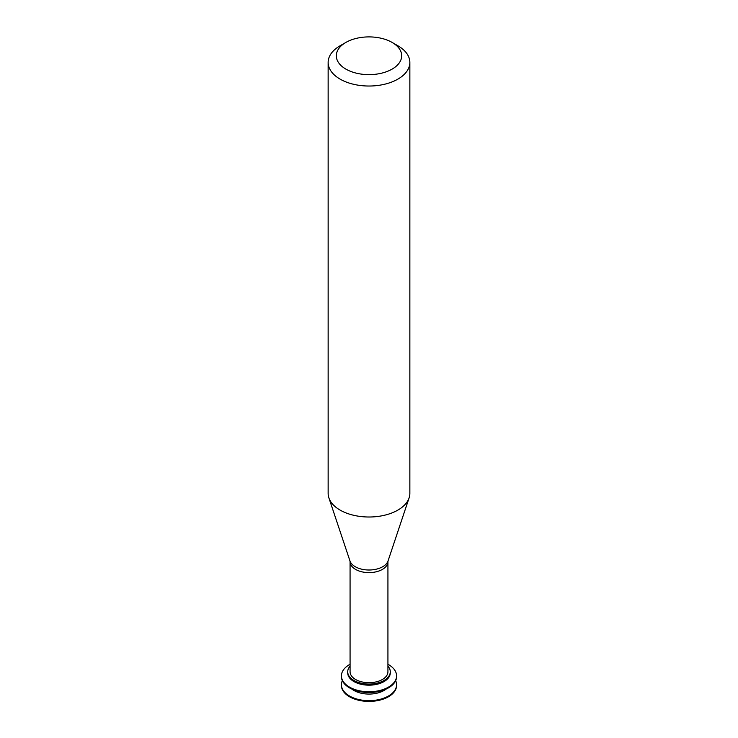 <?xml version="1.0" encoding="UTF-8"?>
<svg xmlns="http://www.w3.org/2000/svg" width="738" height="738" viewBox="0 0 738 738"><rect width="100%" height="100%" fill="white"/><g stroke="black" fill="none" stroke-linecap="round" stroke-linejoin="round"><path stroke-width="1.11" d="M342.34 680.667A27.574 15.922 -0 0 0 341.426 684.744L341.426 685.482A27.574 15.922 -0 0 0 349.498 696.746A27.574 15.922 -0 0 0 379.553 700.196A27.574 15.922 -0 0 0 396.574 685.482L396.574 684.744A27.574 15.922 -0 0 0 395.66 680.667M341.426 684.744A27.574 15.922 -0 0 0 349.498 695.999A27.574 15.922 -0 0 0 379.553 699.449A27.574 15.922 -0 0 0 396.574 684.744M351.851 689.052A21.282 12.288 -0 0 0 353.945 690.473A21.282 12.288 -0 0 0 386.149 689.052M350.07 664.274A27.574 15.922 -0 0 0 341.426 675.851L341.426 676.589A27.574 15.922 -0 0 0 349.498 687.844A27.574 15.922 -0 0 0 379.553 691.303A27.574 15.922 -0 0 0 396.574 676.589L396.574 675.851A27.574 15.922 -0 0 0 387.93 664.274M341.426 675.851A27.574 15.922 -0 0 0 349.498 687.106A27.574 15.922 -0 0 0 379.553 690.556A27.574 15.922 -0 0 0 396.574 675.851M350.07 666.146A21.282 12.288 -0 0 0 347.718 671.774L347.718 672.881A21.282 12.288 -0 0 0 353.945 681.571A21.282 12.288 -0 0 0 377.146 684.237A21.282 12.288 -0 0 0 390.282 672.881L390.282 671.774A21.282 12.288 -0 0 0 387.93 666.146M347.718 671.774A21.282 12.288 -0 0 0 353.945 680.464A21.282 12.288 -0 0 0 377.146 683.13A21.282 12.288 -0 0 0 390.282 671.774M355.615 679.495A18.93 10.932 -0 0 0 376.242 681.866A18.93 10.932 -0 0 0 387.93 671.774L387.93 561.692A18.93 10.932 -0 0 1 376.242 571.784A18.93 10.932 -0 0 1 355.615 569.422A18.93 10.932 -0 0 1 350.07 561.692L350.07 671.774A18.93 10.932 -0 0 0 355.615 679.495M345.891 42.426L340.107 45.765A40.858 23.588 -0 0 0 328.142 62.444L328.142 493.418A40.858 23.588 -0 0 0 328.89 497.882A40.858 23.588 -0 0 0 340.107 510.096A40.858 23.588 -0 0 0 380.974 515.973A40.858 23.588 -0 0 0 409.11 497.882A40.858 23.588 -0 0 0 409.858 493.418L409.858 62.444A40.858 23.588 -0 0 0 397.893 45.765L392.109 42.426A32.684 18.865 -0 0 0 345.891 42.426A32.684 18.865 -0 0 0 345.891 69.114A32.684 18.865 -0 0 0 392.109 69.114A32.684 18.865 -0 0 0 392.109 42.426M328.142 62.444A40.858 23.588 -0 0 0 340.107 79.123A40.858 23.588 -0 0 0 384.636 84.233A40.858 23.588 -0 0 0 409.858 62.444M350.07 561.692L349.96 560.935A19.391 11.199 -0 0 0 355.282 566.729A19.391 11.199 -0 0 0 374.683 569.515A19.391 11.199 -0 0 0 388.04 560.935L387.93 561.692M388.04 560.935L409.11 497.882M349.96 560.935L328.89 497.882"/></g></svg>
